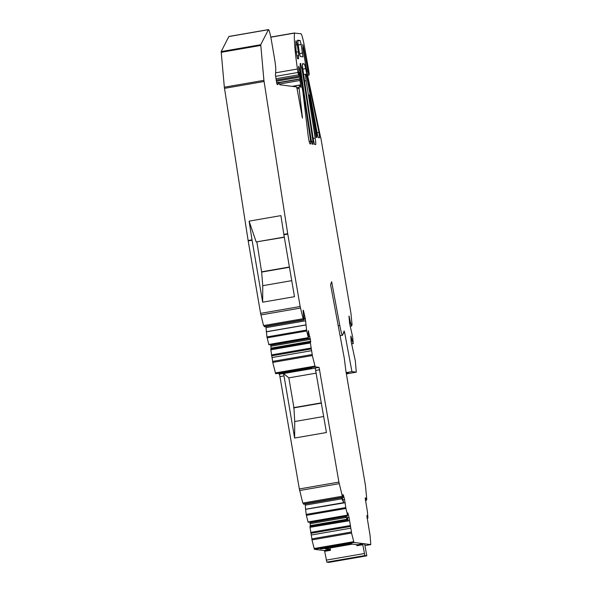 <?xml version="1.0" encoding="UTF-8"?>
<svg xmlns="http://www.w3.org/2000/svg" width="592" height="592" viewBox="0 0 592 592"><rect width="100%" height="100%" fill="white"/><g stroke="black" fill="none" stroke-linecap="round" stroke-linejoin="round"><path stroke-width="0.89" d="M324.579 550.612L314.411 549.309L311.969 539.904L351.537 533.044L351.463 532.016L311.895 538.875L311.259 535.027L350.827 528.175L351.463 532.016M366.84 515.639L370.067 535.471L370.807 544.603L353.979 542.457L351.537 533.044M334.502 546.039A15.806 0.414 170.3 0 0 320.324 548.88A15.806 0.414 170.3 0 0 337.299 546.394A15.806 0.414 170.3 0 0 351.485 543.552A15.806 0.414 170.3 0 0 334.502 546.039M330.343 549.48L325.245 548.828L352.403 544.122L357.376 544.758M311.969 539.904L311.895 538.875M309.986 526.236L347.793 519.687L309.986 526.236L310.053 527.309L348.414 520.916L347.334 517.808L349.08 517.504L350.827 528.175M310.053 527.309L311.259 535.027M348.311 520.686L347.785 519.695L309.986 526.332M310.4 526.17L310.127 523.728L346.179 517.482L345.809 516.476L309.956 522.684L309.823 521.937M310.127 523.728L309.956 522.684M343.826 502.704L341.836 498.804L305.272 505.139L305.576 509.327L343.93 502.934L342.849 499.826L344.596 499.53L345.92 508.484L347.571 515.121L347.807 512.857L349.08 517.504M305.576 509.327L306.345 515.336L308.114 522.174M316.283 373.115L288.837 377.866L293.921 407.607L294.72 421.519L294.631 438.036L284.012 375.913L283.405 373.552L279.039 374.166L298.442 370.799A14.622 0.385 170.3 0 0 311.555 368.172A14.622 0.385 170.3 0 0 295.852 370.474L275.65 373.73L272.734 362.408L312.31 355.555L315.218 366.877L319.095 367.373L338.905 482.095L342.354 496.207L342.324 494.505L343.19 497.406L343.33 494.882L344.596 499.53M303.267 502.978L303.637 504.192M342.354 496.207L302.786 503.067L299.337 488.948L279.52 374.225M294.631 438.036L326.444 432.523L315.21 368.039L319.095 367.373M283.405 373.552L315.27 368.106M312.31 355.555L312.236 354.527L272.66 361.386L272.024 357.538L311.592 350.679L312.236 354.527M272.734 362.415L272.66 361.386M310.393 342.96L310.326 341.895L270.759 348.747L270.825 349.82L310.393 342.96L311.592 350.679M270.825 349.82L272.024 357.538M310.326 341.895L270.759 348.747L310.659 342.109L310.719 341.436L310.659 342.109M271.092 348.962L271.151 348.288L310.719 341.436L308.254 330.647M271.151 348.288L270.588 344.448M308.225 331.313L308.336 337.625L306.686 330.995L305.361 318.918L303.607 311.163L303.289 310.245L303.126 310.852L303.955 319.909L303.089 317.009L303.126 318.718L300.151 306.515L260.584 313.368L263.551 325.578L303.126 318.718M265.904 326.503L266.948 336.937L268.879 344.685M303.148 310.186L303.126 310.852M264.032 325.489L264.402 326.703M300.151 306.515L287.771 234.077L283.886 234.75L294.476 296.681L262.663 302.194L252.081 240.256L248.196 240.929L260.584 313.368M248.196 240.929L224.338 87.202L221.171 51.578L228.845 36.549A11.855 1.014 -99.8 0 1 228.941 36.452L268.509 29.6A11.855 1.014 -99.8 0 1 271.587 41.418L274.57 58.874A11.855 1.014 -99.8 0 1 275.768 69.582L275.48 74.844M252.081 240.256L252.014 239.849L248.129 240.522M287.771 234.077L263.914 80.349L260.739 44.718L268.413 29.696A11.855 1.014 -99.8 0 1 268.509 29.6M283.886 234.75L280.911 215.621L249.106 221.134L252.014 239.849M278.899 82.747L299.811 79.121L300.965 87.468L299.693 85.026L299.101 88.378L302.475 118.134L297.524 91.22A4.344 0.37 -99.8 0 0 296.407 86.891L279.905 84.782A7.903 0.673 -99.8 0 1 279.639 84.412L278.95 82.858A11.433 0.977 -99.8 0 0 278.536 82.325A11.433 0.977 -99.8 0 0 278.366 82.673L278.092 84.286A7.903 0.673 -99.8 0 1 277.974 84.53A7.903 0.673 -99.8 0 1 277.959 84.53L277.049 84.419L275.413 74.836M299.811 79.121L300.137 77.093L299.626 72.446L302.616 90.213A11.855 1.014 -99.8 0 1 303.215 94.505L308.143 135.612A5.535 0.474 -99.8 0 0 309.964 143.849L310.807 143.952L310.674 141.244L309.172 141.503M306.56 69.96L307.692 69.76A7.874 0.673 -99.8 0 1 307.722 69.915L307.973 71.232A5.136 0.437 -99.8 0 0 309.068 75.043A5.136 0.437 -99.8 0 0 308.647 70.041L304.828 48.426A15.806 1.347 -99.8 0 0 300.958 33.766L294.52 33.1A55.322 4.721 -99.8 0 0 297.436 69.027A79.032 6.749 -99.8 0 0 297.939 72.476L299.145 76.19L298.56 66.289A7.903 0.673 -99.8 0 1 300.795 75.458A522.225 44.592 -99.8 0 1 310.674 141.244M307.692 69.76L304.118 50.046L303.178 50.209M351.574 325.045L352.077 324.956L350.923 313.057L320.812 137.729A5.254 0.451 -99.8 0 1 320.087 134.954L307.507 74.829A15.806 1.347 -99.8 0 1 306.767 71.077A39.516 3.374 -99.8 0 1 306.256 68.25A39.494 3.374 -99.8 0 1 306.249 68.213A39.516 3.374 -99.8 0 1 305.524 64.062L302.889 48.477L302.889 44.748L304.118 50.046M352.077 324.956L351.478 323.972M349.635 323.639L350.686 323.461L351.626 326L351.796 323.92M350.686 323.461L349.028 316.032L349.62 323.55L350.671 323.387M349.62 323.55L352.647 336.863L353.232 343.612L350.849 336.078L351.174 341.636L355.355 361.039L356.28 372.176L351.929 371.621L346.157 372.62M346.305 373.508A14.622 0.385 170.3 0 0 348.429 372.938A14.622 0.385 170.3 0 0 346.239 373.108M366.278 499.47L366.788 499.382L365.449 485.484L345.95 371.413L344.285 358.219L330.58 284.722L331.653 281.755L339.801 325.474A11.855 1.014 -99.8 0 0 342.516 335.257A11.855 1.014 -99.8 0 0 342.642 335.102L344.137 330.95L344.707 332.874L351.929 371.621M366.788 499.389L366.182 498.39M367.04 515.602L367.943 518.03L367.358 511.273L365.271 498.619L365.294 497.739L366.337 500.418L366.507 498.331M370.807 544.603L364.931 545.624L370.807 544.603M299.567 72.439L298.701 72.587L299.567 72.439M312.25 144.137L311.133 139.542A491.293 41.951 -99.8 0 1 300.581 68.628A7.903 0.673 -99.8 0 1 300.322 63.396A7.903 0.673 -99.8 0 1 300.336 63.396L301.853 67.969A522.225 44.592 -99.8 0 1 312.946 141.54L313.094 144.248L312.25 144.137M316.158 137.344L309.253 94.875L316.468 132.985L316.898 137.433L316.158 137.344M296.081 40.759L297.302 44.726L298.827 55.581A11.855 1.014 -99.8 0 0 298.79 55.581A11.855 1.014 -99.8 0 0 298.59 57.994L298.531 58.793L297.598 58.675L296.215 51.985A47.419 4.048 -99.8 0 1 295.926 41.151A7.903 0.673 -99.8 0 1 296.067 40.759A7.903 0.673 -99.8 0 1 296.081 40.759L296.052 40.767M301.173 44.459L302.963 56.876L300.351 56.543L299.33 52.607L297.547 40.189L300.159 40.522L301.173 44.459L298.035 44.999M305.709 74.222A7.903 0.673 -99.8 0 0 306.16 80.727L315.181 138.069A7.903 0.673 -99.8 0 1 315.632 144.566A7.903 0.673 -99.8 0 1 315.61 144.566L314.53 144.433L313.405 139.83A491.293 41.951 -99.8 0 1 302.86 68.924A7.903 0.673 -99.8 0 1 302.593 63.684A7.903 0.673 -99.8 0 1 302.616 63.684L304.214 63.892A7.903 0.673 -99.8 0 1 305.65 68.635L318.992 132.364L319.606 137.781L318.304 137.618L317.401 134.28L307.544 80.904A7.903 0.673 -99.8 0 0 305.709 74.222L303.666 74.577M345.558 515.75L345.809 516.476M346.179 517.482L347.482 520.02M347.334 517.808L346.771 515.536M342.849 499.826L342.287 497.561M341.347 497.724L341.836 498.804M288.837 377.866L283.642 373.582M262.663 302.194L262.759 285.684L291.738 280.66M294.72 421.519L323.698 416.502M321.412 403.108L293.61 407.918M284.323 237.274L256.173 241.943L284.286 237.066M256.876 242.032L261.642 272.083L289.444 267.266M289.407 267.007L261.953 271.765M262.759 285.684L261.642 272.083M321.367 402.849L293.921 407.607M256.173 241.943L249.106 221.134M278.773 82.517L300.137 78.817M278.913 373.404L279.039 374.166M305.272 505.139L305.139 503.992M330.07 547.992L330.499 550.308L324.675 551.315L324.594 550.434L330.336 549.443L324.594 550.434M356.68 544.67L356.88 545.735L356.791 544.862L362.607 543.848L364.679 544.115L366.811 555.814L328.797 562.4L366.818 555.814L364.857 555.562L362.615 543.848L356.791 544.862M324.675 551.315L326.843 562.148L328.797 562.4M353.979 542.457L314.411 549.309M353.69 541.665L314.123 548.518M310.667 532.408L350.235 525.548M310.83 533.318L350.397 526.466M310.045 527.213L348.266 520.597M308.003 521.974L347.571 515.121M306.182 514.426L345.75 507.573M306.345 515.336L345.92 508.484M305.561 509.238L343.789 502.615M303.518 503.992L343.086 497.139M339.231 483.664L299.663 490.524M338.905 482.095L299.337 488.948M319.702 369.734L315.825 370.407M284.012 375.913L280.134 376.586M315.218 366.877L275.65 373.73M314.929 366.085L275.361 372.938M271.432 354.911L311 348.059M271.595 355.829L311.17 348.969M270.81 349.724L310.386 342.872M271.136 348.111L310.704 341.251M270.899 346.239L310.467 339.379M270.722 345.195L310.289 338.335M308.491 336.604L309.89 336.367M308.254 331.705L308.713 331.624M268.768 344.485L308.336 337.625M266.948 336.937L306.523 330.077M267.118 337.847L306.686 330.995M266.333 331.742L305.901 324.89M266.341 331.838L305.909 324.986M266.037 327.642L305.605 320.79M303.992 319.155L305.361 318.918M304.022 318.074L305.191 317.874M303.903 316.054L304.791 315.899M303.156 311.244L303.607 311.163M264.284 326.503L303.859 319.65M300.47 308.084L260.902 314.937M287.705 233.67L283.82 234.343M264.054 81.496L224.486 88.356M263.914 80.349L224.338 87.202M260.739 45.451L221.171 52.311M260.739 44.718L221.171 51.578M268.413 29.696L228.845 36.549M278.092 84.286L277.226 84.441M278.366 82.673L276.642 82.976M302.438 116.224L301.868 116.321M299.101 88.378L297.029 88.733M299.071 87.231L296.74 87.638L299.078 87.231M299.633 85.144L292.478 86.388M300.773 85.159L299.885 85.315M299.974 80.49L279.476 84.042M300.795 75.458L300.277 75.547M299.078 76.124L276.138 80.098M298.464 74.851L275.916 78.758M297.939 72.476L275.509 76.361M297.436 69.027L275.613 72.809M294.52 33.1L270.796 37.207M294.572 32.96L270.773 37.081L294.579 32.952M307.973 71.232L306.834 71.432M307.722 69.915L306.589 70.115M303.496 52.096L304.421 51.941M302.889 44.748L302.519 44.807M350.131 326.185L351.589 325.926M349.48 322.647L350.427 322.485M349.443 322.374L350.368 322.218M349.11 318.94L349.776 318.829M348.932 317.009L349.369 316.935M348.917 316.824L349.324 316.75M351.485 343.834L353.187 343.538M351.13 341.199L352.27 340.999M351.137 341.266L352.292 341.066M350.738 336.863L351.145 336.796M356.273 372.176L346.372 373.892L356.28 372.176M344.707 332.874L343.36 333.111M365.442 500.492L366.3 500.344M367.047 518.104L367.898 517.956M348.414 520.916L349.657 520.694M347.733 513.856L348.155 513.782M343.93 502.934L345.173 502.719M343.249 495.881L343.671 495.807M298.59 57.994L297.362 58.208M298.501 51.733L296.229 52.126M297.302 44.726L295.83 44.985M302.638 53.028L299.508 53.569M300.159 40.522L297.48 40.981M339.801 325.474L338.224 325.748M298.309 370.052L298.442 370.799M300.743 63.448L300.225 63.536M301.853 67.969L300.521 68.198M312.946 141.54L311.54 141.784M304.214 63.892L302.453 64.195M305.65 68.635L302.889 69.116M318.992 132.364L317.105 132.689M306.16 80.727L304.584 81M315.181 138.069L313.183 138.41M309.801 96.873L309.409 96.947M316.468 132.985L315.114 133.222M299.693 73.978L298.953 74.104M299.937 75.391L299.152 75.524M300.137 77.093L276.331 81.222M310.371 525.6L346.934 519.265M310.386 525.785L347.023 519.436M326.288 560.113L364.309 553.527M362.696 544.729L356.88 545.735M326.843 562.148L364.857 555.562M308.099 522.24L347.667 515.38M303.615 504.258L343.19 497.406M268.864 344.744L308.439 337.891M264.387 326.769L303.955 319.909M278.536 82.325L276.582 82.665M299.693 85.026L292.108 86.336M299.145 76.19L276.153 80.172M309.068 75.043L307.603 75.295M350.146 326.259L351.626 326M351.5 343.915L353.232 343.612M365.449 500.566L366.337 500.418M367.055 518.178L367.943 518.03M298.79 55.581L296.799 55.929M342.516 335.257L340.082 335.679"/></g></svg>
